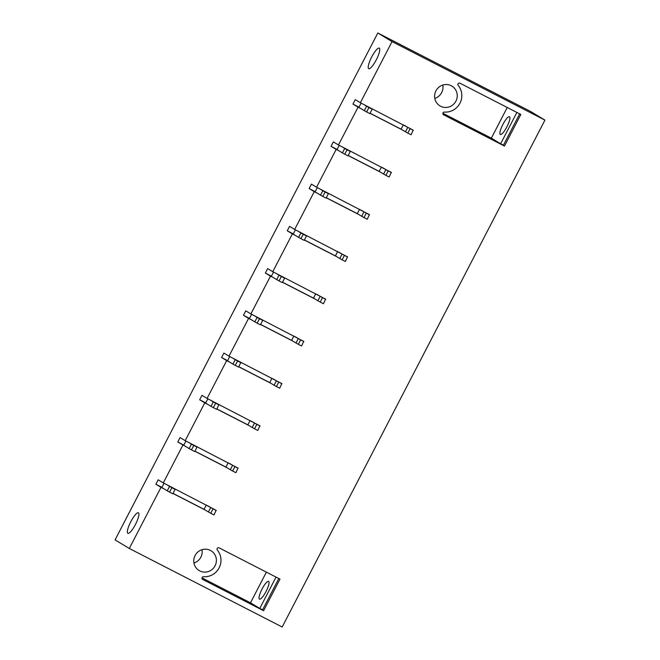<?xml version="1.0" encoding="UTF-8"?>
<svg xmlns="http://www.w3.org/2000/svg" width="660" height="660" viewBox="0 0 660 660"><rect width="100%" height="100%" fill="white"/><g stroke="black" fill="none" stroke-linecap="round" stroke-linejoin="round"><path stroke-width="0.99" d="M182.894 445.087L163.3 482.897L158.177 479.812L155.884 484.242L160.999 487.327L129.302 548.476L115.071 539.888L377.825 33L392.048 41.58L360.36 102.729L355.237 99.643L352.943 104.074L358.058 107.159L338.464 144.969L333.341 141.883L331.048 146.314L336.163 149.399L316.569 187.209L311.446 184.124L309.152 188.554L314.267 191.648L294.673 229.449L289.55 226.363L287.257 230.802L292.372 233.887L272.778 271.689L267.655 268.603L265.361 273.042L270.476 276.127L250.882 313.929L245.759 310.843L243.466 315.282L248.581 318.367L228.987 356.169L223.864 353.084L221.57 357.522L226.685 360.608L207.091 398.417L201.968 395.323L199.675 399.762L204.79 402.847L185.196 440.657L180.073 437.572L177.779 442.002L186.029 446.696M133.658 516.92A11.55 2.689 -62.8 0 0 127.858 533.338A11.55 2.689 -62.8 0 0 132.619 529.205A11.55 2.689 -62.8 0 0 138.418 512.787A11.55 2.689 -62.8 0 0 133.658 516.92M378.568 54.714A11.55 2.689 -62.8 0 0 379.269 48.139A11.55 2.689 -62.8 0 0 369.41 62.106A11.55 2.689 -62.8 0 0 368.709 68.689A11.55 2.689 -62.8 0 0 378.568 54.714M391.446 172.573L388.204 170.907L385.91 175.345L389.152 177.012L391.281 172.375L338.464 144.969M380.457 172.153L348.15 155.562M339.298 151.016L336.163 149.399M369.55 214.813L366.308 213.155L364.015 217.585L367.257 219.252L369.385 214.615L316.569 187.209M358.561 214.393L326.254 197.802M317.402 193.256L314.267 191.648M347.655 257.062L344.413 255.395L342.119 259.825L345.361 261.492L347.49 256.864L294.673 229.449M336.666 256.641L304.359 240.042M295.507 235.496L292.372 233.887M325.76 299.302L322.517 297.635L320.224 302.065L323.466 303.732L325.594 299.104L272.778 271.689M314.771 298.881L282.463 282.282M273.611 277.736L270.476 276.127M303.864 341.542L300.622 339.875L298.328 344.314L301.57 345.972L303.699 341.344L250.882 313.929M292.875 341.121L260.568 324.522M251.716 319.976L248.581 318.367M281.968 383.782L278.726 382.115L276.433 386.554L279.675 388.212L281.803 383.584L228.987 356.169M270.979 383.361L238.672 366.762M229.82 362.216L226.685 360.608M260.073 426.022L256.831 424.355L254.537 428.794L257.779 430.46L259.908 425.824L207.091 398.417M249.084 425.601L216.777 409.002M207.925 404.456L204.79 402.847M238.177 468.262L234.935 466.595L232.642 471.034L235.884 472.7L238.012 468.064L185.196 440.657M227.188 467.841L194.881 451.242M216.282 510.502L213.04 508.835L210.746 513.274L213.988 514.94L216.117 510.304L163.3 482.897M205.293 510.081L172.986 493.49M164.134 488.936L160.999 487.327M377.825 33L530.698 111.523L544.929 120.112L282.175 627L129.302 548.476M544.929 120.112L392.048 41.58M413.341 130.333L410.099 128.667L407.806 133.106L411.048 134.772L413.176 130.136L360.36 102.729M402.352 129.913L370.046 113.314M361.193 108.768L358.058 107.159M202.736 579.455L263.596 610.714L279.98 579.117L219.112 547.858A1.452 1.411 121.1 0 0 217.346 550.093A16.236 15.79 121.1 0 1 219.12 567.864A16.236 15.79 121.1 0 1 203.536 576.724A1.452 1.411 121.1 0 0 202.736 579.455L202.57 579.356M199.757 570.908A11.55 11.236 121.1 0 0 214.888 566.123A11.55 11.236 121.1 0 0 210.392 550.399A11.55 11.236 121.1 0 0 195.261 555.184A11.55 11.236 121.1 0 0 199.757 570.908M443.586 114.799A1.452 1.411 121.1 0 1 444.394 112.076A16.236 15.79 121.1 0 0 459.97 103.216A16.236 15.79 121.1 0 0 458.197 85.437A1.452 1.411 121.1 0 1 459.962 83.201L520.831 114.469L504.454 146.066L443.429 114.708M440.608 106.252A11.55 11.236 121.1 0 0 455.738 101.467A11.55 11.236 121.1 0 0 451.242 85.742A11.55 11.236 121.1 0 0 436.111 90.527A11.55 11.236 121.1 0 0 440.608 106.252M201.976 549.706A11.55 11.236 -58.9 0 1 193.941 563.013M442.827 85.049A11.55 11.236 -58.9 0 1 434.8 98.365M352.943 104.074L358.982 107.184M331.048 146.314L337.087 149.424M309.152 188.554L315.191 191.664M287.257 230.802L293.296 233.904M265.361 273.042L271.4 276.144M243.466 315.282L249.505 318.384M221.57 357.522L227.609 360.624M199.675 399.762L205.714 402.864M177.779 442.002L183.818 445.104M155.884 484.242L161.923 487.352M507.243 107.489L491.345 138.163L500.643 143.773L516.887 112.439M509.495 116.729A9.991 2.326 -62.8 0 0 509.47 116.713A9.991 2.326 -62.8 0 0 502.87 124.468A9.991 2.326 -62.8 0 0 500.305 134.467A9.991 2.326 -62.8 0 0 500.338 134.492A9.991 2.326 -62.8 0 0 506.938 126.736A9.991 2.326 -62.8 0 0 509.495 116.729M491.345 138.163L442.86 113.256M519.667 113.875L503.324 145.39L504.454 146.066M503.423 145.2L500.643 143.773M276.028 577.096L259.792 608.421L250.495 602.811L266.392 572.137M259.454 599.123A9.991 2.326 -62.8 0 0 259.487 599.14A9.991 2.326 -62.8 0 0 266.087 591.385A9.991 2.326 -62.8 0 0 268.645 581.386A9.991 2.326 -62.8 0 0 268.612 581.361A9.991 2.326 -62.8 0 0 262.012 589.116A9.991 2.326 -62.8 0 0 259.454 599.123M202.01 577.913L250.495 602.811M278.817 578.523L262.474 610.038L263.596 610.714M262.573 609.848L259.792 608.421M361.094 103.108L358.883 107.382L364.312 110.657L366.613 106.219L363.495 104.338M403.359 124.814L401.107 129.162L370.087 113.231M364.312 110.657L366.638 111.961L368.94 107.531L366.613 106.219M368.89 107.11L372.182 109.189L368.94 107.531M372.182 109.189L369.88 113.627L366.638 111.961M407.806 133.106L405.479 131.794L407.773 127.363L404.654 125.482M405.479 131.794L401.107 129.162M410.099 128.667L407.773 127.363M339.199 145.349L336.988 149.622L342.416 152.897L344.718 148.459L341.599 146.578M381.463 167.054L379.211 171.402L348.191 155.471M342.416 152.897L344.743 154.201L347.045 149.77L344.718 148.459M346.995 149.35L350.287 151.429L347.045 149.77M350.287 151.429L347.985 155.867L344.743 154.201M385.91 175.345L383.584 174.042L385.877 169.603L382.759 167.722M383.584 174.042L379.211 171.402M388.204 170.907L385.877 169.603M317.303 187.588L315.092 191.862L320.521 195.137L322.822 190.699L319.696 188.818M359.568 209.294L357.316 213.642L326.296 197.711M320.521 195.137L322.847 196.441L325.149 192.011L322.822 190.699M325.099 191.59L328.391 193.677L325.149 192.011M328.391 193.677L326.089 198.107L322.847 196.441M364.015 217.585L361.688 216.282L363.982 211.843L360.863 209.962M361.688 216.282L357.316 213.642M366.308 213.155L363.982 211.843M295.408 229.828L293.197 234.102L298.625 237.377L300.927 232.939L297.8 231.058M337.673 251.534L335.42 255.882L304.4 239.951M298.625 237.377L300.952 238.681L303.253 234.25L300.927 232.939M303.204 233.838L306.496 235.917L303.253 234.25M306.496 235.917L304.194 240.347L300.952 238.681M342.119 259.825L339.793 258.522L342.086 254.084L338.968 252.202M339.793 258.522L335.42 255.882M344.413 255.395L342.086 254.084M273.512 272.068L271.301 276.342L276.73 279.617L279.031 275.179L275.905 273.298M315.777 293.783L313.525 298.122L282.505 282.191M276.73 279.617L279.056 280.929L281.358 276.49L279.031 275.179M281.308 276.078L284.6 278.157L281.358 276.49M284.6 278.157L282.298 282.587L279.056 280.929M320.224 302.065L317.897 300.762L320.191 296.323L317.072 294.442M317.897 300.762L313.525 298.122M322.517 297.635L320.191 296.323M251.617 314.308L249.406 318.582L254.834 321.857L257.136 317.427L254.009 315.538M293.882 336.022L291.629 340.37L260.609 324.431M254.834 321.857L257.161 323.169L259.462 318.73L257.136 317.427M259.413 318.318L262.705 320.397L259.462 318.73M262.705 320.397L260.403 324.827L257.161 323.169M298.328 344.314L295.993 343.002L298.295 338.563L295.177 336.683M295.993 343.002L291.629 340.37M300.622 339.875L298.295 338.563M229.721 356.557L227.51 360.822L232.939 364.097L235.24 359.667L232.114 357.786M271.986 378.262L269.734 382.61L238.714 366.671M232.939 364.097L235.265 365.409L237.567 360.971L235.24 359.667M237.517 360.558L240.809 362.637L237.567 360.971M240.809 362.637L238.507 367.075L235.265 365.409M276.433 386.554L274.098 385.242L276.4 380.812L273.281 378.923M274.098 385.242L269.734 382.61M278.726 382.115L276.4 380.812M207.826 398.797L205.615 403.062L211.043 406.337L213.345 401.907L210.218 400.026M250.09 420.502L247.838 424.85L216.818 408.919M211.043 406.337L213.37 407.649L215.672 403.21L213.345 401.907M215.622 402.798L218.914 404.877L215.672 403.21M218.914 404.877L216.612 409.315L213.37 407.649M254.537 428.794L252.202 427.482L254.504 423.052L251.386 421.171M252.202 427.482L247.838 424.85M256.831 424.355L254.504 423.052M185.93 441.037L183.719 445.31L189.148 448.577L191.45 444.147L188.323 442.266M228.195 462.742L225.943 467.09L194.923 451.159M189.148 448.577L191.474 449.889L193.776 445.451L191.45 444.147M193.726 445.038L197.018 447.117L193.776 445.451M197.018 447.117L194.716 451.555L191.474 449.889M232.642 471.034L230.307 469.722L232.609 465.292L229.49 463.411M230.307 469.722L225.943 467.09M234.935 466.595L232.609 465.292M164.035 483.277L161.824 487.55L167.252 490.826L169.554 486.387L166.427 484.506M206.299 504.983L204.047 509.33L173.027 493.399M167.252 490.826L169.579 492.129L171.88 487.699L169.554 486.387M171.831 487.278L175.123 489.357L171.88 487.699M175.123 489.357L172.821 493.795L169.579 492.129M210.746 513.274L208.411 511.962L210.713 507.532L207.595 505.651M208.411 511.962L204.047 509.33M213.04 508.835L210.713 507.532"/></g></svg>
